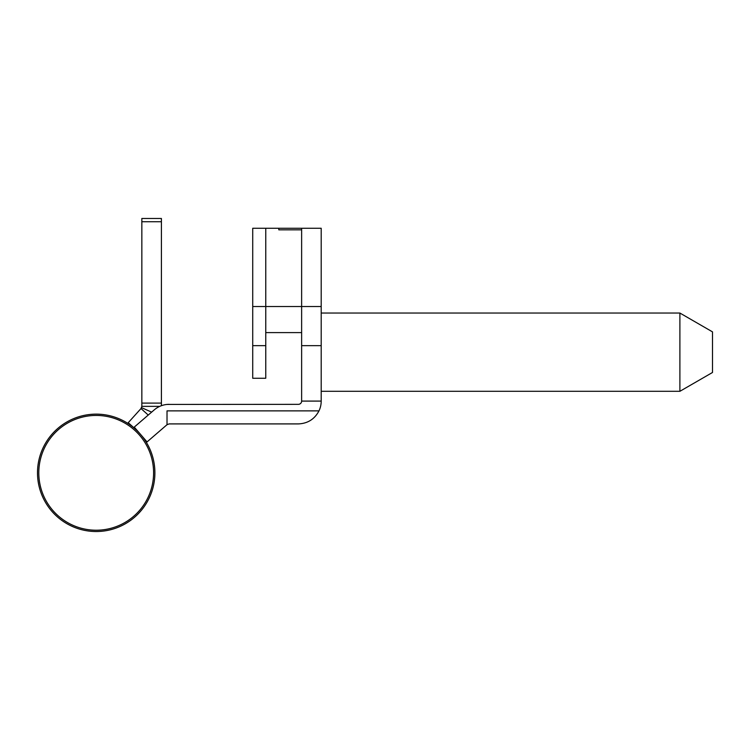 <?xml version="1.0" encoding="UTF-8"?>
<svg xmlns="http://www.w3.org/2000/svg" width="750" height="750" viewBox="0 0 750 750"><rect width="100%" height="100%" fill="white"/><g stroke="black" fill="none" stroke-linecap="round" stroke-linejoin="round"><path stroke-width="1.12" d="M167.203 404.428L298.369 404.344A3.263 3.263 0 0 0 301.631 401.091L321.197 401.091L321.197 228.262L301.631 228.262L301.631 332.606L265.763 332.606L265.763 228.262L278.803 228.262L278.803 229.838L278.803 228.262L265.763 228.262L265.763 306.525L321.197 306.525M169.144 423.909L298.369 423.909C307.734 423.506 314.606 419.156 318.994 410.869L167.016 410.869L167.016 424.706L169.144 423.909M169.144 404.344A22.828 22.828 0 0 0 154.247 409.884L134.269 427.097L147.047 441.919L167.016 424.706M321.197 401.091A22.828 22.828 0 0 1 318.994 410.869M321.197 345.656L301.631 345.656L301.631 229.838L278.803 229.838M301.631 345.656L301.631 401.091M159.787 406.359L141.844 406.359L141.844 403.097L161.409 403.097L161.409 405.694M141.844 221.738L141.844 218.475L161.409 218.475L161.409 221.738L141.844 221.738L141.844 403.097M161.409 221.738L161.409 403.097M148.238 415.059L141.009 408.544L141.844 406.359M151.65 412.125L141.572 407.672M138.253 431.709L128.241 422.691L141.009 408.544M153.591 472.828A57.394 57.394 0 0 1 96.197 530.222A57.394 57.394 0 0 1 38.803 472.828A57.394 57.394 0 0 1 96.197 415.434A57.394 57.394 0 0 1 153.591 472.828M154.894 472.828A58.697 58.697 0 0 1 96.197 531.525A58.697 58.697 0 0 1 37.5 472.828A58.697 58.697 0 0 1 96.197 414.131A58.697 58.697 0 0 1 154.894 472.828M301.631 228.262L278.803 228.262M252.722 306.525L252.722 378.263L265.763 378.263L265.763 306.525L252.722 306.525L252.722 228.262L265.763 228.262M679.894 391.303L712.5 372.478L712.5 331.875L679.894 313.041L679.894 391.303L321.197 391.303M252.722 345.656L265.763 345.656M321.197 313.041L679.894 313.041"/></g></svg>
